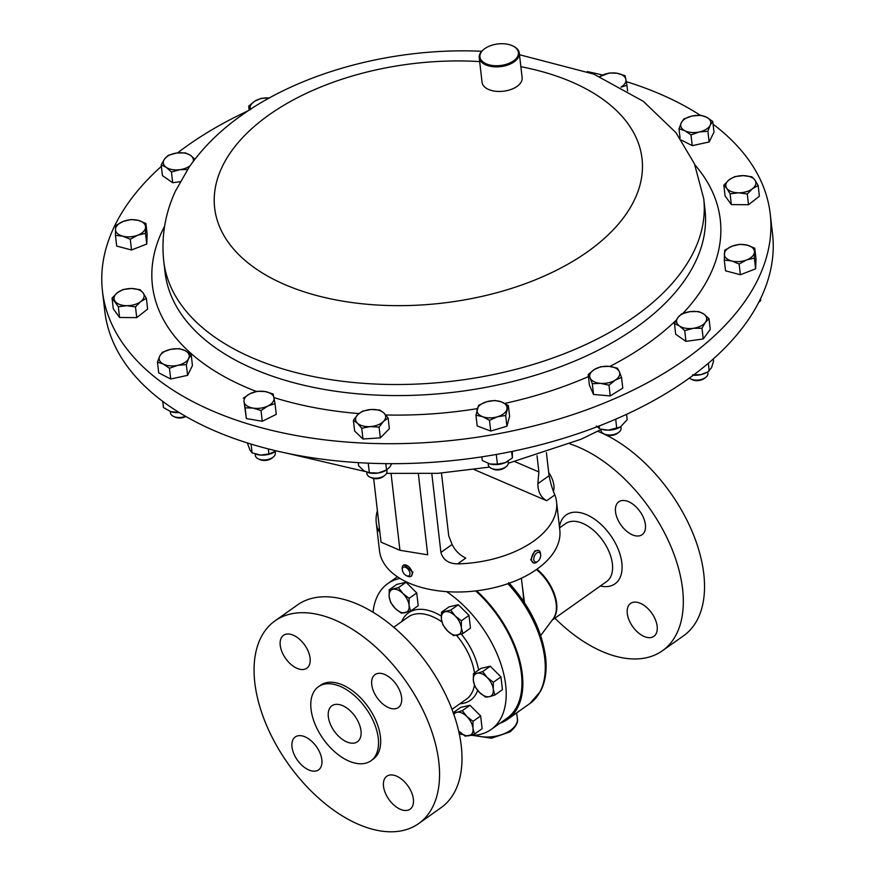 <?xml version="1.0" encoding="UTF-8"?>
<svg xmlns="http://www.w3.org/2000/svg" width="875" height="875" viewBox="0 0 875 875"><rect width="100%" height="100%" fill="white"/><g stroke="black" fill="none" stroke-linecap="round" stroke-linejoin="round"><path stroke-width="1.31" d="M413.383 799.127A20.169 11.67 -125.3 0 0 402.587 780.008A20.169 11.67 -125.3 0 0 386.783 776.256A20.169 11.67 -125.3 0 0 383.512 786.297A20.169 11.67 -125.3 0 0 394.308 805.416A20.169 11.67 -125.3 0 0 410.112 809.167A20.169 11.67 -125.3 0 0 413.383 799.127M401.614 697.484A20.169 11.67 -125.3 0 0 390.819 678.366A20.169 11.67 -125.3 0 0 375.025 674.625A20.169 11.67 -125.3 0 0 371.755 684.655A20.169 11.67 -125.3 0 0 382.55 703.773A20.169 11.67 -125.3 0 0 398.344 707.525A20.169 11.67 -125.3 0 0 401.614 697.484M310.1 658.186A20.169 11.67 -125.3 0 0 299.305 639.067A20.169 11.67 -125.3 0 0 283.5 635.316A20.169 11.67 -125.3 0 0 280.23 645.356A20.169 11.67 -125.3 0 0 291.036 664.464A20.169 11.67 -125.3 0 0 306.83 668.216A20.169 11.67 -125.3 0 0 310.1 658.186M321.858 759.817A20.169 11.67 -125.3 0 0 311.062 740.709A20.169 11.67 -125.3 0 0 295.269 736.958A20.169 11.67 -125.3 0 0 291.998 746.988A20.169 11.67 -125.3 0 0 302.794 766.106A20.169 11.67 -125.3 0 0 318.587 769.858A20.169 11.67 -125.3 0 0 321.858 759.817M328.333 716.745A22.05 12.764 54.7 0 1 331.909 705.775A22.05 12.764 54.7 0 1 349.18 709.877A22.05 12.764 54.7 0 1 360.992 730.778A22.05 12.764 54.7 0 1 357.416 741.748A22.05 12.764 54.7 0 1 340.134 737.647A22.05 12.764 54.7 0 1 328.333 716.745M615.53 511.82A20.169 11.67 -125.3 0 0 626.325 530.939A20.169 11.67 -125.3 0 0 642.13 534.691A20.169 11.67 -125.3 0 0 645.4 524.65A20.169 11.67 -125.3 0 0 634.605 505.542A20.169 11.67 -125.3 0 0 618.8 501.791A20.169 11.67 -125.3 0 0 615.53 511.82M627.288 613.462A20.169 11.67 -125.3 0 0 638.083 632.581A20.169 11.67 -125.3 0 0 653.888 636.333A20.169 11.67 -125.3 0 0 657.158 626.292A20.169 11.67 -125.3 0 0 646.363 607.173A20.169 11.67 -125.3 0 0 630.558 603.433A20.169 11.67 -125.3 0 0 627.288 613.462M553.459 491.247A20.169 11.67 -125.3 0 0 553.875 485.352A20.169 11.67 -125.3 0 0 548.702 472.522M495.195 65.723A19.359 10.861 -6.6 0 0 516.228 58.472A19.359 10.861 -6.6 0 0 512.487 45.795A19.359 10.861 -6.6 0 0 503.169 43.75A19.359 10.861 -6.6 0 0 484.192 49.066A19.359 10.861 -6.6 0 0 495.195 65.723M512.794 45.938A20.169 11.309 173.4 0 1 513.111 46.08A20.169 11.309 173.4 0 1 519.291 53.08A20.169 11.309 173.4 0 1 495.108 66.839A20.169 11.309 173.4 0 1 479.227 57.717A20.169 11.309 173.4 0 1 483.645 49.492A20.169 11.309 173.4 0 1 483.919 49.284M519.291 53.08L522.134 77.667A20.169 11.309 173.4 0 1 497.952 91.438A20.169 11.309 173.4 0 1 482.07 82.305L479.227 57.717M533.4 562.898L530.742 559.748L534.734 550.9L538.705 550.539A6.727 3.981 113.2 0 0 533.641 552.967A6.727 3.981 113.2 0 0 531.606 560.109A6.727 3.981 113.2 0 0 533.4 562.898A6.727 3.981 113.2 0 0 536.933 562.056L537.895 561.302A5.141 3.041 113.2 0 0 540.652 554.903A5.141 3.041 113.2 0 0 540.619 554.63A5.141 3.041 113.2 0 0 536.594 553.098A5.141 3.041 113.2 0 0 533.827 559.814A5.141 3.041 113.2 0 0 537.895 561.302M540.564 554.028A6.727 3.981 113.2 0 0 540.531 553.678A6.727 3.981 113.2 0 0 540.488 553.317A6.727 3.981 113.2 0 0 538.705 550.539M406.503 575.717A5.141 2.975 -125.3 0 0 409.916 573.005A5.141 2.975 -125.3 0 0 405.606 567.306A5.141 2.975 -125.3 0 0 402.314 569.811A5.141 2.975 -125.3 0 0 402.358 570.084A5.141 2.975 -125.3 0 0 406.503 575.717L407.673 576.253A6.727 3.894 -125.3 0 0 411.075 576.286A6.727 3.894 -125.3 0 0 412.136 572.709A6.727 3.894 -125.3 0 0 408.472 566.475A6.727 3.894 -125.3 0 0 403.298 565.316L403.988 564.823L412.912 572.152L411.392 576.012M403.298 565.316A6.727 3.894 -125.3 0 0 402.194 568.531L402.314 569.811M378.273 738.194A45.391 26.272 54.7 0 1 370.913 760.791A45.391 26.272 54.7 0 1 335.344 752.347A45.391 26.272 54.7 0 1 311.052 709.33A45.391 26.272 54.7 0 1 318.413 686.733A45.391 26.272 54.7 0 1 353.97 695.177A45.391 26.272 54.7 0 1 378.273 738.194M318.413 686.733L320.556 685.212A45.391 26.272 54.7 0 1 356.125 693.656A45.391 26.272 54.7 0 1 380.417 736.673A45.391 26.272 54.7 0 1 373.056 759.27L370.913 760.791M438.802 761.753A124.228 71.892 54.7 0 1 418.655 823.583A124.228 71.892 54.7 0 1 321.322 800.483A124.228 71.892 54.7 0 1 254.811 682.73A124.228 71.892 54.7 0 1 274.958 620.9A124.228 71.892 54.7 0 1 372.291 644A124.228 71.892 54.7 0 1 438.802 761.753M274.958 620.9L297.413 604.986A124.228 71.892 54.7 0 1 394.745 628.086A124.228 71.892 54.7 0 1 461.245 745.828A124.228 71.892 54.7 0 1 441.098 807.658L418.655 823.583M446.589 591.642A89.403 51.745 54.7 0 1 505.673 684.983A89.403 51.745 54.7 0 1 491.17 729.477A89.403 51.745 54.7 0 1 470.455 735.372M462.941 734.639A89.403 51.745 54.7 0 1 459.288 733.884M491.17 729.477L506.92 718.32A89.403 51.745 -125.3 0 0 521.413 673.816A89.403 51.745 -125.3 0 0 475.661 590.931M570.052 443.942A124.228 71.892 54.7 0 1 682.577 588.919A124.228 71.892 54.7 0 1 662.43 650.748L683.648 635.709A124.228 71.892 -125.3 0 0 703.784 573.88A124.228 71.892 -125.3 0 0 597.712 431.255M523.523 601.245L523.25 594.223M499.953 723.264A90.617 52.445 -125.3 0 0 507.62 719.305A90.617 52.445 -125.3 0 0 522.309 674.209A90.617 52.445 -125.3 0 0 476.623 590.811M397.163 576.625A90.617 52.445 -125.3 0 0 396.528 577.391M522.178 584.959L524.497 602.7M366.734 472.216L366.898 473.638A10.084 5.655 -6.6 0 0 368.113 475.902A10.084 5.655 -6.6 0 0 369.994 477.137A10.084 5.655 -6.6 0 0 384.727 475.431A10.084 5.655 -6.6 0 0 386.936 471.319L386.772 469.908M369.994 477.137L371.558 477.859A8.083 4.528 -6.6 0 0 383.37 476.492L384.727 475.431M255.281 455.153A10.084 5.655 -6.6 0 0 255.303 455.394A10.084 5.655 -6.6 0 0 255.336 455.634A10.084 5.655 -6.6 0 0 258.387 458.894A10.084 5.655 -6.6 0 0 273.12 457.188A10.084 5.655 -6.6 0 0 275.33 453.075A10.084 5.655 -6.6 0 0 275.297 452.834M258.387 458.894L259.952 459.616A8.083 4.528 -6.6 0 0 271.764 458.248L273.12 457.188M689.369 378.077A10.084 5.655 -6.6 0 0 690.977 379.072A10.084 5.655 -6.6 0 0 698.983 379.969A10.084 5.655 -6.6 0 0 705.709 377.366A10.084 5.655 -6.6 0 0 707.919 373.253L707.755 371.842M690.977 379.072L692.541 379.794A8.083 4.528 -6.6 0 0 698.961 380.516A8.083 4.528 -6.6 0 0 704.353 378.427L705.709 377.366M170.319 411.491L170.483 412.923A10.084 5.655 -6.6 0 0 173.578 416.423A10.084 5.655 -6.6 0 0 185.511 416.292M173.578 416.423L175.142 417.145A8.083 4.528 -6.6 0 0 185.861 416.5M600.852 429.023L601.016 430.434A10.084 5.655 -6.6 0 0 604.111 433.934A10.084 5.655 -6.6 0 0 608.213 434.952A10.084 5.655 -6.6 0 0 618.844 432.228A10.084 5.655 -6.6 0 0 621.053 428.116L620.889 426.683M604.111 433.934L605.675 434.656A8.083 4.528 -6.6 0 0 608.967 435.477A8.083 4.528 -6.6 0 0 617.477 433.289L618.844 432.228M488.141 463.444L488.305 464.877A10.084 5.655 -6.6 0 0 491.389 468.366A10.084 5.655 -6.6 0 0 492.023 468.639A10.084 5.655 -6.6 0 0 506.122 466.67A10.084 5.655 -6.6 0 0 508.331 462.558L508.167 461.136M491.389 468.366L492.953 469.087A8.083 4.528 -6.6 0 0 493.467 469.306A8.083 4.528 -6.6 0 0 504.766 467.731L506.122 466.67M102.463 291.145L104.781 311.117A336.109 188.508 -6.6 0 0 621.195 416.763A336.109 188.508 -6.6 0 0 772.538 233.855L770.219 213.883A336.109 188.508 173.4 0 1 367.15 443.253A336.109 188.508 173.4 0 1 102.463 291.145A336.109 188.508 173.4 0 1 161.372 166.348M587.245 71.586A336.109 188.508 173.4 0 1 602.645 75.064M626.292 81.627A336.109 188.508 173.4 0 1 700.241 115.259M713.07 124.217A336.109 188.508 173.4 0 1 770.219 213.883M418.381 474.075L427.711 554.805L399.941 550.288L391.07 473.627M377.388 510.639A90.748 50.892 -6.6 0 0 376.261 522.736A90.748 50.892 -6.6 0 0 377.956 529.681L379.914 532.514M376.261 522.736L379.509 550.823A90.748 50.892 -6.6 0 0 440.081 591.041A90.748 50.892 -6.6 0 0 536.856 569.253A90.748 50.892 -6.6 0 0 559.803 529.955L556.555 501.878A90.748 50.892 -6.6 0 0 554.859 494.933C552.595 489.945 550.67 483.547 549.073 475.737L546.405 452.659M431.802 473.659L440.913 552.42C443.034 559.847 448.602 563.675 457.592 563.883A90.748 50.892 -6.6 0 0 533.608 541.166A90.748 50.892 -6.6 0 0 556.555 501.878M177.592 152.895A336.109 188.508 173.4 0 1 248.117 110.819M145.906 223.464L138.359 220.391L131.064 219.527L123.32 221.386A15.116 8.477 173.4 0 1 138.359 220.391A15.116 8.477 173.4 0 1 145.578 227.281L145.906 223.464L147.153 234.205L146.748 244.07L131.512 249.988L116.681 246.061L115.434 235.309L122.73 236.173A15.116 8.477 173.4 0 1 115.5 229.272L115.434 235.309M754.775 248.227L756.011 258.967L755.617 268.833L740.381 274.75L725.539 270.812L724.292 260.072L731.587 260.936A15.116 8.477 173.4 0 1 724.369 254.034A15.116 8.477 173.4 0 1 732.178 246.137A15.116 8.477 173.4 0 1 747.217 245.142A15.116 8.477 173.4 0 1 754.447 252.044L754.775 248.227L747.217 245.142L739.933 244.289L732.178 246.137L724.697 250.217L724.292 260.072M388.117 418.009L389.353 428.75L380.33 437.861L362.972 439.009L354.627 431.047L353.38 420.306L357.427 423.172A15.116 8.477 173.4 0 1 357.766 414.641A15.116 8.477 173.4 0 1 370.967 409.511A15.116 8.477 173.4 0 1 383.819 412.912A15.116 8.477 173.4 0 1 383.469 421.455A15.116 8.477 173.4 0 1 370.278 426.584L379.094 427.12L383.469 421.455L388.117 418.009L383.819 412.912L379.772 410.047L370.967 409.511L362.414 411.184L357.766 414.641L353.38 420.306M275.034 403.627L276.281 414.367L262.259 421.28L246.367 418.567L244.059 401.909A15.116 8.477 173.4 0 1 250.13 393.641A15.116 8.477 173.4 0 1 265.092 391.541A15.116 8.477 173.4 0 1 273.973 397.709A15.116 8.477 173.4 0 1 267.903 405.978A15.116 8.477 173.4 0 1 252.952 408.078L261.023 410.539L267.903 405.978L275.034 403.627L273.164 394.002L265.092 391.541L257.272 391.289L250.13 393.641L243.25 398.202M709.002 318.664L710.248 329.405L703.238 338.953L685.967 341.381L675.708 334.261L674.461 323.509L679.47 325.97A15.116 8.477 173.4 0 1 677.841 317.625A15.116 8.477 173.4 0 1 689.981 311.642A15.116 8.477 173.4 0 1 703.741 313.994A15.116 8.477 173.4 0 1 705.37 322.328L709.002 318.664L703.741 313.994L698.742 311.544L689.981 311.642L681.472 313.961L677.841 317.625L674.461 323.509M180.162 181.694L172.703 182.744L162.444 175.613L161.197 164.872L166.206 167.322A15.116 8.477 173.4 0 1 164.577 158.988L161.197 164.872M191.209 354.791L192.445 365.531L187.578 375.353L170.702 379.006L158.703 372.848L157.456 362.108L163.33 364.077L169.455 368.266L177.767 365.323A15.116 8.477 173.4 0 1 163.33 364.077A15.116 8.477 -6.6 0 1 159.764 356.081A15.116 8.477 173.4 0 1 170.647 349.344A15.116 8.477 173.4 0 1 185.084 350.591A15.116 8.477 173.4 0 1 188.639 358.586A15.116 8.477 173.4 0 1 177.767 365.323L186.331 364.602L188.639 358.586L191.209 354.791L185.084 350.591L179.211 348.622L170.647 349.344L162.334 352.286L159.764 356.081L157.456 362.108M621.534 377.398L622.781 388.139L610.225 395.927L593.545 394.483L589.433 385.252L588.197 374.511L590.122 378.011A15.116 8.477 173.4 0 1 594.344 369.512A15.116 8.477 173.4 0 1 608.956 366.341A15.116 8.477 173.4 0 1 619.347 371.678A15.116 8.477 173.4 0 1 615.125 380.177L621.534 377.398L619.347 371.678L617.422 368.167L608.956 366.341L600.753 366.723L594.344 369.512L588.197 374.511M712.753 121.428L706.617 117.239L700.744 115.27L692.18 115.992L683.867 118.934L681.308 122.73L679 128.756L684.862 130.725L690.998 134.914L699.3 131.972A15.116 8.477 173.4 0 1 684.862 130.725A15.116 8.477 173.4 0 1 681.308 122.73A15.116 8.477 173.4 0 1 692.18 115.992A15.116 8.477 173.4 0 1 706.617 117.239A15.116 8.477 -6.6 0 1 710.183 125.234A15.116 8.477 173.4 0 1 699.3 131.972L707.875 131.25L710.183 125.234L712.753 121.428L713.989 132.18L709.111 141.991L692.234 145.655L681.406 140.098M146.377 298.364L147.623 309.105L136.741 317.625L119.58 317.483L113.291 308.809L112.055 298.069L118.333 306.731L126.788 305.703A15.116 8.477 173.4 0 1 115.062 301.295A15.116 8.477 -6.6 0 1 117.37 292.698A15.116 8.477 173.4 0 1 131.392 288.509A15.116 8.477 173.4 0 1 143.117 292.917A15.116 8.477 173.4 0 1 140.809 301.514A15.116 8.477 173.4 0 1 126.788 305.703L135.494 306.884L140.809 301.514L146.377 298.364L143.117 292.917L140.098 289.691L131.392 288.509L122.938 289.548L117.37 292.698L112.055 298.069M508.342 405.552L509.589 416.303L506.931 426.223L490.733 431.058L477.192 425.961L475.956 415.22L482.595 416.664A15.116 8.477 173.4 0 1 477.159 409.15A15.116 8.477 173.4 0 1 486.577 401.767A15.116 8.477 173.4 0 1 501.452 401.898A15.116 8.477 173.4 0 1 506.887 409.412A15.116 8.477 173.4 0 1 497.459 416.784L505.684 415.483L508.342 405.552L501.452 401.898L494.812 400.466L486.577 401.767L478.614 405.3L475.956 415.22M758.155 185.478L754.884 180.031A15.116 8.477 -6.6 0 1 752.577 188.628A15.116 8.477 173.4 0 1 738.555 192.806L747.272 193.998L752.577 188.628L758.155 185.478L759.391 196.219L748.508 204.739L731.347 204.586L725.069 195.923L723.822 185.172L726.83 188.398A15.116 8.477 173.4 0 1 729.137 179.802A15.116 8.477 173.4 0 1 743.159 175.623A15.116 8.477 173.4 0 1 754.884 180.031L751.877 176.805L743.159 175.623L734.705 176.652L729.137 179.802L723.822 185.172M137.769 235.178A15.116 8.477 173.4 0 1 122.73 236.173L130.277 239.247L137.769 235.178L145.512 233.33L145.578 227.281A15.116 8.477 173.4 0 1 137.769 235.178M123.32 221.386A15.116 8.477 -6.6 0 0 115.5 229.272L115.828 225.455L123.32 221.386M131.512 249.988L130.277 239.247M146.748 244.07L145.512 233.33M746.627 259.941A15.116 8.477 173.4 0 1 731.587 260.936L739.134 264.009L746.627 259.941A15.116 8.477 -6.6 0 0 754.447 252.044L754.37 258.081L746.627 259.941M755.617 268.833L754.37 258.081M740.381 274.75L739.134 264.009M357.427 423.172A15.116 8.477 -6.6 0 0 370.278 426.584L361.725 428.269L357.427 423.172M380.33 437.861L379.094 427.12M362.972 439.009L361.725 428.269M599.823 76.65A15.116 8.477 173.4 0 1 602.044 75.348A15.116 8.477 173.4 0 1 616.995 73.248L609.186 72.997L599.747 76.617M621.097 87.095L626.948 85.334L625.888 79.417A15.116 8.477 173.4 0 1 620.998 87.041M625.888 79.417A15.116 8.477 -6.6 0 0 616.995 73.248L625.078 75.709L625.888 79.417M627.583 90.847L626.948 85.334M244.059 401.909A15.116 8.477 -6.6 0 0 252.952 408.078L245.131 407.827L244.059 401.909M262.259 421.28L261.023 410.539M246.367 418.567L245.131 407.827M693.23 328.311A15.116 8.477 173.4 0 1 679.47 325.97L684.72 330.641L693.23 328.311A15.116 8.477 -6.6 0 0 705.37 322.328L701.991 328.212L693.23 328.311M703.238 338.953L701.991 328.212M685.967 341.381L684.72 330.641M190.138 165.692A15.116 8.477 173.4 0 1 179.966 169.673A15.116 8.477 173.4 0 1 166.206 167.322L171.456 172.003L179.966 169.673L187.545 169.477M194.939 159.195L190.477 155.356L185.478 152.906L176.717 153.005A15.116 8.477 173.4 0 1 190.477 155.356A15.116 8.477 173.4 0 1 193.211 161.47M176.717 153.005A15.116 8.477 -6.6 0 0 164.577 158.988L168.208 155.323L176.717 153.005M172.703 182.744L171.456 172.003M170.702 379.006L169.455 368.266M187.578 375.353L186.331 364.602M600.512 383.348A15.116 8.477 173.4 0 1 590.122 378.011L592.309 383.731L600.512 383.348A15.116 8.477 -6.6 0 0 615.125 380.177L608.978 385.175L600.512 383.348M610.225 395.927L608.978 385.175M593.545 394.483L592.309 383.731M709.111 141.991L707.875 131.25M692.234 145.655L690.998 134.914M680.094 138.206L679 128.756M269.347 97.967A15.116 8.477 -6.6 0 0 254.822 101.139L248.664 106.138L250.6 109.648M250.447 109.288A15.116 8.477 173.4 0 1 254.822 101.139L261.231 98.361L269.434 97.967M249.134 110.152L248.664 106.138M119.58 317.483L118.333 306.731M136.741 317.625L135.494 306.884M482.595 416.664A15.116 8.477 -6.6 0 0 497.459 416.784L489.486 420.317L482.595 416.664M506.931 426.223L505.684 415.483M490.733 431.058L489.486 420.317M738.555 192.806A15.116 8.477 173.4 0 1 726.83 188.398L730.1 193.845L738.555 192.806M748.508 204.739L747.272 193.998M731.347 204.586L730.1 193.845M507.587 461.486A15.116 8.477 173.4 0 1 507.489 461.541A15.116 8.477 173.4 0 1 505.083 462.733A15.116 8.477 173.4 0 1 490.033 464.002A15.116 8.477 173.4 0 1 488.895 463.695A15.116 8.477 173.4 0 1 488.764 463.652M511.613 451.533L512.367 457.986L512.356 451.38M512.367 457.986L505.083 462.733L497.405 464.166L490.033 464.002L482.278 460.523L481.852 456.848M496.289 454.464L497.405 464.166M620.288 427.055A15.116 8.477 173.4 0 1 620.2 427.109A15.116 8.477 173.4 0 1 608.333 430.161A15.116 8.477 173.4 0 1 601.617 429.253L608.333 430.161L620.364 427.011L627.189 419.738L626.566 414.323M596.302 426.005L599.517 428.597L599.211 425.939M615.694 419.191L616.755 428.422M179.298 412.595A15.116 8.477 173.4 0 1 171.084 411.753A15.116 8.477 173.4 0 1 170.909 411.698M177.198 411.294L177.319 412.333L170.57 411.578L163.439 407.52L162.728 401.373M177.319 412.333L178.959 412.388M692.497 374.905L701.05 374.588L707.066 372.247A15.116 8.477 173.4 0 1 701.05 374.588A15.116 8.477 173.4 0 1 693.241 375.244M713.3 358.936L713.552 361.091L711.583 367.675L708.094 371.634M708.334 363.267L709.22 370.945M274.641 451.97A15.116 8.477 173.4 0 1 274.488 452.069A15.116 8.477 173.4 0 1 260.673 455.077A15.116 8.477 173.4 0 1 255.894 454.212A15.116 8.477 173.4 0 1 255.62 454.136M268.308 448.919L268.898 453.972L276.248 450.866M268.898 453.972L260.673 455.077L252.077 452.856L249.933 449.958L247.319 442.936M274.488 452.069L275.166 451.642L275.33 453.075M251.059 444.095L252.077 452.856M385.809 463.641L386.542 470.006L387.089 469.722L386.083 470.312A15.116 8.477 173.4 0 1 378.142 473.036A15.116 8.477 173.4 0 1 367.5 472.456A15.116 8.477 173.4 0 1 367.238 472.369M358.269 462.645L358.641 465.85L364.186 470.958L369.348 472.741L378.142 473.036L386.542 470.006L389.988 466.845L391.705 463.684M368.244 463.17L369.348 472.741M758.658 302.498L760.736 300.508L760.528 298.747M662.43 650.748A124.228 71.892 54.7 0 1 554.903 618.209M373.045 612.237A89.403 51.745 54.7 0 1 387.756 583.614A89.403 51.745 54.7 0 1 399.984 578.441M441.481 612.237L449.094 606.834L458.303 604.734L469 615.387L470.477 628.163L462.864 633.555L461.333 627.736L461.387 620.78L455.241 616.022A13.442 7.777 54.7 0 1 461.333 627.736A13.442 7.777 -125.3 0 1 457.461 635.173A13.442 7.777 54.7 0 1 447.508 630.897A13.442 7.777 54.7 0 1 441.416 619.183A13.442 7.777 54.7 0 1 445.288 611.745A13.442 7.777 54.7 0 1 455.241 616.022L450.702 610.127L441.481 612.237L441.416 619.183L442.958 625.002L447.508 630.897L453.655 635.655L462.864 633.555M473.43 673.728L473.375 680.673L474.906 686.492L479.456 692.387A13.442 7.777 54.7 0 1 473.375 680.673A13.442 7.777 54.7 0 1 477.236 673.236L473.43 673.728L481.042 668.336L490.252 666.225L500.948 676.889L502.425 689.653L494.823 695.045L493.281 689.227A13.442 7.777 54.7 0 1 489.409 696.664L494.823 695.045M453.228 712.698L460.72 707.383L469.941 705.272L480.637 715.936L482.114 728.7L474.502 734.092L472.97 728.273A13.442 7.777 54.7 0 1 469.098 735.711A13.442 7.777 54.7 0 1 459.134 731.434L465.281 736.203L474.502 734.092M389.211 589.783L396.823 584.391L406.044 582.28L416.73 592.944L418.206 605.708L410.605 611.1L409.062 605.281A13.442 7.777 54.7 0 1 405.191 612.719A13.442 7.777 54.7 0 1 395.238 608.453A13.442 7.777 54.7 0 1 389.156 596.739A13.442 7.777 54.7 0 1 393.028 589.302A13.442 7.777 54.7 0 1 402.981 593.578L398.431 587.672L389.211 589.783L389.156 596.739L390.688 602.547L395.238 608.453L401.384 613.211L410.605 611.1M458.303 604.734L450.702 610.127M469 615.387L461.387 620.78M487.2 677.513A13.442 7.777 54.7 0 1 493.281 689.227L493.347 682.281L487.2 677.513L482.65 671.617L477.236 673.236A13.442 7.777 54.7 0 1 487.2 677.513M479.456 692.387A13.442 7.777 -125.3 0 0 489.409 696.664L485.603 697.156L479.456 692.387M500.948 676.889L493.347 682.281M490.252 666.225L482.65 671.617M466.878 716.559A13.442 7.777 54.7 0 1 472.97 728.273L473.025 721.328L466.878 716.559L462.328 710.664L456.925 712.294A13.442 7.777 54.7 0 1 466.878 716.559M453.873 714.536A13.442 7.777 54.7 0 1 456.925 712.294L453.119 712.775M480.637 715.936L473.025 721.328M469.941 705.272L462.328 710.664M409.062 605.281A13.442 7.777 -125.3 0 0 402.981 593.578L409.128 598.336L409.062 605.281M416.73 592.944L409.128 598.336M406.044 582.28L398.431 587.672M441.47 473.091L448.733 535.861L452.123 544.469C454.967 550.386 459.517 554.936 465.752 558.108L457.592 563.883M554.859 494.933L546.7 500.708L474.239 469.591M546.7 500.708C540.772 497.317 537.819 491.641 537.862 483.678L538.891 471.942L514.992 461.683M538.891 471.942L537.009 455.645M373.669 478.516L381.03 542.161L399.941 550.288M474.469 672.995A50.345 29.137 -125.3 0 0 456.553 635.359M441.919 621.917A50.345 29.137 -125.3 0 0 408.198 616.995L393.75 627.233M401.702 621.6A53.572 31.008 54.7 0 1 441.262 616.066M461.322 634.069A53.572 31.008 54.7 0 1 478.614 670.053M451.992 709.384L466.441 699.136A50.345 29.137 -125.3 0 0 474.425 685.234M474.906 735.219A26.884 15.083 -6.6 0 0 510.541 730.275A26.884 15.083 -6.6 0 0 517.344 718.627C518.394 722.367 515.955 726.786 510.027 731.883L491.542 738.216L472.555 735.361M509.808 583.023L509.906 583.909M552.573 619.609A35.492 20.541 -125.3 0 0 556.642 603.389A35.492 20.541 -125.3 0 0 536.966 569.177M540.673 635.567L553.153 618.833A35.602 20.606 -125.3 0 0 556.183 603.805A35.602 20.606 -125.3 0 0 536.473 569.516M552.169 620.145L606.637 581.536A35.492 20.541 -125.3 0 0 612.391 563.861A35.492 20.541 -125.3 0 0 593.392 530.217A35.492 20.541 -125.3 0 0 565.578 523.622L559.562 527.887M600.316 586.009A42.219 24.434 -125.3 0 0 621.841 562.833A42.219 24.434 -125.3 0 0 590.997 516.917A42.219 24.434 -125.3 0 0 559.442 526.848M508.714 582.619C529.583 605.708 541.866 630.47 545.552 656.906C547.094 670.359 545.431 681.811 540.564 691.239L530.042 703.402A90.617 52.445 -125.3 0 0 544.742 658.306A90.617 52.445 -125.3 0 0 507.894 583.691M379.05 395.205A271.786 152.436 173.4 0 1 165.025 272.212L163.745 261.155A271.786 152.436 173.4 0 0 377.77 384.147A271.786 152.436 173.4 0 0 703.719 198.669L704.998 209.727A271.786 152.436 173.4 0 1 379.05 395.205M358.892 413.58A285.819 160.311 173.4 0 1 273.952 397.567M256.408 391.464A285.819 160.311 173.4 0 1 164.598 226.242M520.866 66.697A215.108 120.641 173.4 0 1 631.083 206.281A215.108 120.641 173.4 0 1 384.048 305.364A215.108 120.641 173.4 0 1 218.838 174.781A215.108 120.641 173.4 0 1 472.62 61.228A215.108 120.641 173.4 0 1 479.675 61.578M694.903 164.883A285.819 160.311 173.4 0 1 682.872 313.447M676.178 320.217A285.819 160.311 173.4 0 1 609.864 366.428M588.438 376.6A285.819 160.311 173.4 0 1 504.777 403.419M477.302 408.636A285.819 160.311 173.4 0 1 385.744 414.98M477.652 690.408A53.572 31.008 54.7 0 1 459.944 703.752M379.466 528.609L377.956 529.681M549.073 475.737L537.862 483.678M452.123 544.469L440.913 552.42M512.487 45.795L513.111 46.08M521.402 578.211L523.261 594.322M517.344 718.627L516.677 712.884M600.917 429.581L581.241 439.162L508.342 463.247M489.486 467.108L437.916 473.331L386.52 473.375M365.083 471.494L287.755 453.414M703.719 198.669L694.455 163.8L675.916 132.617L643.245 101.27L593.742 74.102L519.487 54.731M481.709 51.264L480.32 51.209C395.194 47.567 303.844 71.138 242.32 114.789C220.752 129.861 203.033 147.284 189.186 167.048L175.394 191.198C165.069 213.588 161.186 236.895 163.745 261.155M255.303 455.394L255.139 453.983M255.894 454.212L255.259 454.016M530.042 703.402L507.62 719.305M387.756 583.614L397.392 576.778M411.764 575.794L411.075 576.286M540.652 554.903L540.531 553.678M484.192 49.066L483.645 49.492"/></g></svg>
